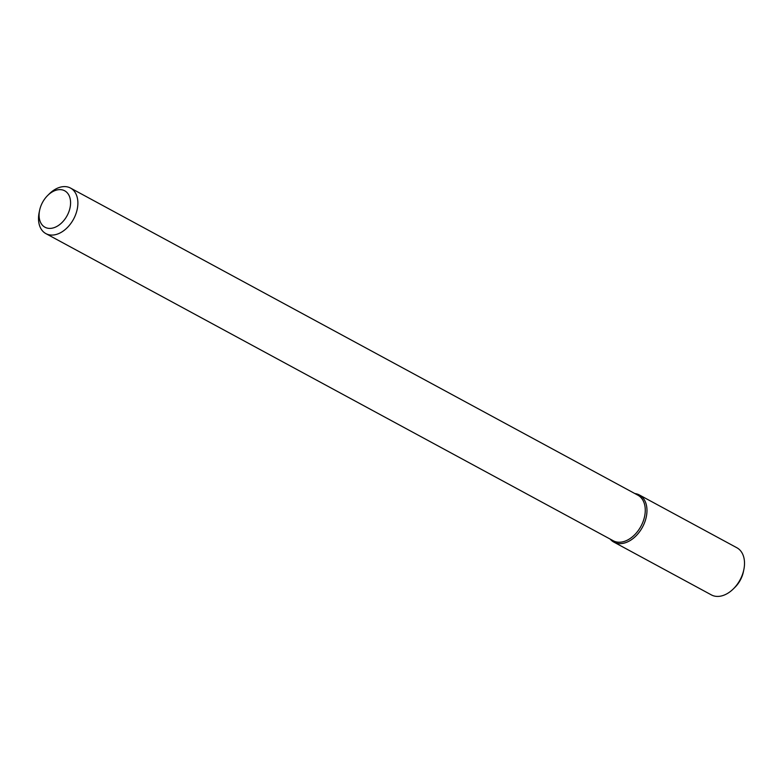 <?xml version="1.0" encoding="UTF-8"?>
<svg xmlns="http://www.w3.org/2000/svg" width="783" height="783" viewBox="0 0 783 783"><rect width="100%" height="100%" fill="white"/><g stroke="black" fill="none" stroke-linecap="round" stroke-linejoin="round"><path stroke-width="1.17" d="M639.359 494.964A26.798 18.068 118.4 0 0 634.827 493.544A26.798 18.068 118.4 0 1 642.491 527.135A26.798 18.068 118.4 0 1 610.172 539.086A26.798 18.068 118.4 0 0 613.843 542.1L711.375 594.904A26.798 18.068 118.4 0 0 733.446 588.796A26.798 18.068 118.4 0 0 743.85 569.584A26.798 18.068 118.4 0 0 736.891 547.767L639.359 494.964A26.798 18.068 118.4 0 1 642.491 527.135A26.798 18.068 118.4 0 1 613.843 542.1M47.636 195.515L49.202 193.959A25.898 17.461 118.4 0 1 70.529 188.067L637.91 495.208A25.898 17.461 118.4 0 1 640.934 526.293A25.898 17.461 118.4 0 1 613.255 540.759L45.874 233.608A25.898 17.461 118.4 0 1 39.15 212.536L39.6 210.373A20.72 13.967 118.4 0 1 40.031 208.591A20.72 13.967 118.4 0 1 47.636 195.515A20.72 13.967 118.4 0 1 70.167 198.765A20.72 13.967 118.4 0 1 54.634 227.462A20.72 13.967 118.4 0 1 39.6 210.373M70.529 188.067A25.898 17.461 118.4 0 1 73.553 219.152A25.898 17.461 118.4 0 1 45.874 233.608M743.85 569.584L743.4 571.747A21.621 14.583 118.4 0 1 735.012 587.25L733.446 588.796"/></g></svg>
